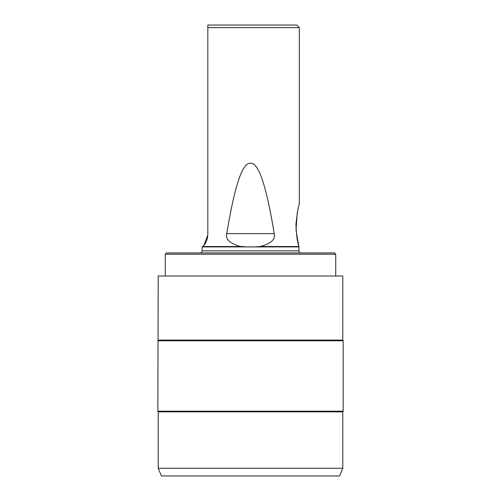 <?xml version="1.0" encoding="UTF-8"?>
<svg xmlns="http://www.w3.org/2000/svg" width="501" height="501" viewBox="0 0 501 501"><rect width="100%" height="100%" fill="white"/><g stroke="black" fill="none" stroke-linecap="round" stroke-linejoin="round"><path stroke-width="0.75" d="M158.216 468.26L342.784 468.26L339.578 475.95L161.422 475.95L158.216 468.26L158.216 411.866L157.834 411.202L158.216 276.007L342.784 276.007L342.784 340.091L158.216 340.091M342.784 468.26L342.784 411.866L158.216 411.866M342.784 411.866L343.166 411.202L157.834 411.202M343.166 411.202L343.166 340.755L157.834 340.755M343.166 340.755L342.784 340.091M165.267 276.007L165.267 254.22L335.733 254.22L335.733 276.007M335.733 254.22L334.449 252.936L166.551 252.936L165.267 254.22M301.001 252.936A2.048 2.048 0 0 1 298.947 250.882L202.053 250.882A2.048 2.048 0 0 1 199.999 252.936M202.053 250.882L202.16 246.912L298.909 246.912L298.947 250.882M203.913 245.233L207.821 234.994C207.389 240.211 205.654 244.056 202.611 246.53L202.993 246.179M202.16 246.912L202.611 246.53L240.893 246.53L247.212 246.912M207.821 234.994L207.821 27.611L299.335 27.611L299.335 204.615C298.571 204.878 297.431 211.491 295.922 224.454C296.486 235.89 297.531 243.242 299.066 246.53L298.909 246.912M226.771 233.61C234.681 185.508 242.59 162.067 250.5 163.288C258.41 162.067 266.319 185.508 274.229 233.61L226.771 233.61C225.318 239.39 230.028 243.693 240.893 246.53M253.788 246.912L260.107 246.53C270.972 243.693 275.682 239.39 274.229 233.61M260.107 246.53L299.066 246.53L298.414 244.219M298.258 208.422L297.876 209.969M297.193 213.1L296.028 230.04L298.408 244.175M207.821 27.611L207.821 25.05L207.821 27.611M207.821 25.05L296.767 25.05L299.335 27.611"/></g></svg>
